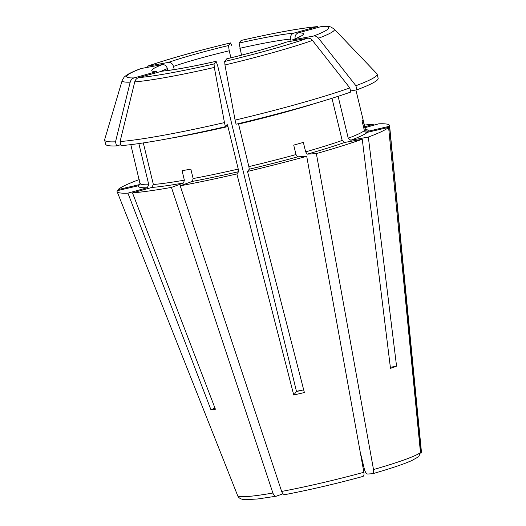 <?xml version="1.0" encoding="UTF-8"?>
<svg xmlns="http://www.w3.org/2000/svg" width="526" height="526" viewBox="0 0 526 526"><rect width="100%" height="100%" fill="white"/><g stroke="black" fill="none" stroke-linecap="round" stroke-linejoin="round"><path stroke-width="0.79" d="M300.708 36.044C300.872 35.821 301.03 36.498 292.259 39.969L313.588 36.038C315.442 35.788 317.086 36.511 318.526 38.22A283859.898 229486.903 -109.9 0 1 355.905 85.725L356.891 89.821L350.566 90.965M295.165 38.806A73.14 5.865 166.4 0 0 295.119 38.806C294.738 35.899 295.79 33.927 298.275 32.882A78.019 6.259 166.4 0 1 292.844 39.805M241.519 55.164L239.1 43.073L241.204 40.417C274.815 32.783 300.234 28.174 317.461 26.589L293.712 33.158C291.226 34.203 290.174 36.176 290.562 39.088L291.003 40.91M147.688 66.158A103.918 8.337 166.4 0 1 230.533 42.922L230.579 42.895C196.533 51.055 168.708 58.859 147.083 66.315L168.425 62.39C170.838 62.292 172.521 63.626 173.481 66.401A73.14 5.865 166.4 0 1 229.224 50.772L228.468 45.552L230.533 42.922L231.664 45.341M283.014 493.782L276.255 496.202L257.773 498.964L245.57 499.7L243.071 499.45C240.25 498.931 238.442 497.649 237.634 495.604L117.101 191.576A140.186 11.243 166.4 0 1 117.16 190.708L138.437 185.744L140.146 184.245L130.816 144.637M160.969 71.385A73.14 5.865 166.4 0 1 167.406 68.604C166.453 65.829 164.769 64.494 162.356 64.593L140.915 68.558C134.156 71.069 129.284 73.338 126.279 75.363L124.09 77.21L122.203 80.399L104.667 139.574A140.186 11.243 166.4 0 0 104.641 140.12A140.186 11.243 166.4 0 0 115.516 141.816A283859.898 258080.329 -93.5 0 1 130.198 82.161C130.816 79.972 132.125 78.558 134.123 77.907L156.926 71.516A78.019 6.259 166.4 0 1 162.356 64.593M155.196 71.247L156.926 71.516M303.686 389.845L296.473 391.528L293.745 395.013A107.633 8.633 166.4 0 0 304.376 392.527L247.496 171.437A140.186 11.243 166.4 0 0 306.717 156.294L363.874 472.263C364.222 474.754 363.88 476.155 362.848 476.451L363.019 476.418C336.042 483.756 310.057 489.818 285.059 494.611L285.316 494.539C283.81 494.834 282.587 493.802 281.653 491.442L180.201 185.816L192.352 181.404L193.127 178.551L190.846 169.109A115.805 9.29 -13.6 0 1 182.075 170.7L184.363 180.148A115.805 9.29 166.4 0 1 153.368 184.495L151.79 187.46L132.493 192.871A140.186 11.243 166.4 0 0 171.43 187.407L183.581 182.995L184.363 180.148M293.745 395.013L236.871 173.922A140.186 11.243 166.4 0 1 180.201 185.816M236.871 173.922L238.613 171.693L238.239 169.083L227.949 126.569L227.186 124.452L225.444 126.681A140.186 11.243 166.4 0 1 121.065 145.63L120.073 141.54A283859.898 258080.329 -93.5 0 1 134.755 81.885C135.373 79.696 136.688 78.282 138.686 77.631L162.225 71.109M301.792 390.292L296.434 391.278L217.632 65.553L216.101 61.318A78.019 6.259 166.4 0 1 161.489 71.234M390.358 367.306L396.565 366.181L368.325 137.056L350.77 140.245L348.245 138.239L338.106 96.317M396.565 366.181A107.633 8.633 166.4 0 1 390.496 368.384L362.25 139.258A140.186 11.243 166.4 0 1 316.356 153.592L307.23 154.151L305.645 151.85L303.357 142.401A115.805 9.29 -13.6 0 1 293.718 145.104L296 154.552A115.805 9.29 166.4 0 1 248.864 166.604L238.58 124.09A115.805 9.29 166.4 0 0 317.474 102.708M118.357 190.432L118.028 189.597L139.311 184.633A118.245 9.481 166.4 0 1 140.225 183.916M276.545 496.13C275.039 496.426 273.816 495.393 272.882 493.033L171.43 187.407M215.068 408.327L210.854 409.511L127.93 193.147A140.186 11.243 166.4 0 1 117.101 191.576M132.493 192.871L215.41 409.228A107.633 8.633 166.4 0 1 210.854 409.511M306.717 156.294L297.584 156.853L296 154.552M418.735 456.66L420.465 452.518L388.602 127.377L367.319 132.342C365.872 132.506 364.893 131.908 364.387 130.533L362.098 121.085A115.805 9.29 -13.6 0 0 362.973 119.974L365.254 129.422C365.761 130.796 366.74 131.395 368.193 131.23L389.47 126.266L421.188 453.064L421.359 451.15A94.522 7.581 166.4 0 1 421.333 451.407M235.083 120.106A140.186 11.243 166.4 0 0 349.836 87.927L350.822 92.024A140.186 11.243 166.4 0 1 236.069 124.202L235.083 120.106A283859.904 28593.432 -103.1 0 1 224.964 64.961L224.668 61.47L226.732 58.84A78.019 6.259 166.4 0 0 286.775 42.008L307.513 38.24A103.918 8.337 166.4 0 1 224.668 61.47M418.755 456.686L411.332 460.796L404.875 463.393C396.657 466.463 385.926 469.909 372.678 473.709L367.628 474.038C366.333 473.788 365.274 472.256 364.452 469.442L360.139 451.63M331.972 98.277L342.176 140.442A115.805 9.29 166.4 0 1 305.645 151.85M138.838 143.578L148.805 184.771A115.805 9.29 166.4 0 1 140.186 183.357M362.25 139.258L344.694 142.447L342.176 140.442M372.487 473.742C373.526 473.453 373.868 472.052 373.513 469.554L316.356 153.592M247.496 171.437L249.245 169.214L248.864 166.604M365.005 127.667L378.7 123.827A140.186 11.243 166.4 0 1 389.588 125.648A140.186 11.243 166.4 0 1 389.47 126.266M388.602 127.377A140.186 11.243 166.4 0 1 368.325 137.056M118.028 189.597A140.186 11.243 166.4 0 1 138.305 179.918L139.311 179.734M364.387 125.096A140.186 11.243 166.4 0 1 374.137 124.11L364.781 126.733M127.93 193.147L147.234 187.736L148.805 184.771M143.309 142.921L153.368 184.495M229.224 50.772L230.927 57.814M120.073 141.54A140.186 11.243 166.4 0 0 224.451 122.591A283859.904 28593.432 -103.1 0 1 214.332 67.44L214.043 63.948L216.101 61.318M349.836 87.927A283859.898 229486.903 -109.9 0 0 312.457 40.423C311.017 38.714 309.373 37.99 307.513 38.24M318.526 38.22A109.191 8.758 166.4 0 0 334.234 29.108L331.11 27.128C330.749 26.99 328.993 26.142 322.28 26.3L298.275 32.882M334.234 29.108L376.879 73.719A140.186 11.243 166.4 0 1 377.155 74.192A140.186 11.243 166.4 0 1 355.905 85.725M377.155 74.192L378.141 78.282A140.186 11.243 166.4 0 1 356.891 89.821M120.835 144.689L116.502 145.906A140.186 11.243 166.4 0 1 105.634 144.209L104.641 140.12M115.516 141.816L116.502 145.906M224.451 122.591L225.444 126.681M173.481 66.401L174.244 69.557M167.406 68.604L167.86 70.471M286.295 42.133L286.775 42.008M362.026 459.422A73.14 5.865 -13.6 0 0 361.566 459.507M241.164 40.443A103.918 8.337 166.4 0 1 316.514 26.76M239.1 43.073A78.019 6.259 166.4 0 1 293.712 33.158M239.856 48.293A73.14 5.865 166.4 0 1 290.562 39.088M168.425 62.39A78.019 6.259 166.4 0 1 228.468 45.552M363.874 472.263A94.522 7.581 166.4 0 1 281.653 491.442M227.949 126.569A115.805 9.29 166.4 0 1 170.753 138.206M183.581 182.995A118.245 9.481 166.4 0 1 151.79 187.46M364.387 130.533A115.805 9.29 166.4 0 1 348.245 138.239M355.892 89.999L365.3 128.896A115.805 9.29 166.4 0 1 365.254 129.422M344.694 142.447A118.245 9.481 166.4 0 1 307.23 154.151M420.465 452.518A94.522 7.581 166.4 0 1 373.513 469.554M297.584 156.853A118.245 9.481 166.4 0 1 249.245 169.214M365.524 129.409A118.245 9.481 166.4 0 1 368.193 131.23M367.319 132.342A118.245 9.481 166.4 0 1 350.77 140.245M272.882 493.033A94.522 7.581 166.4 0 1 237.634 495.604M147.234 187.736A118.245 9.481 166.4 0 1 138.437 185.744M238.239 169.083A115.805 9.29 166.4 0 1 193.127 178.551M238.613 171.693A118.245 9.481 166.4 0 1 192.352 181.404M134.123 77.907A103.918 8.337 166.4 0 1 141.619 68.36M130.198 82.161A109.191 8.758 166.4 0 1 122.203 80.399M214.043 63.948A103.918 8.337 166.4 0 1 138.686 77.631M214.332 67.44A109.191 8.758 166.4 0 1 134.755 81.885M312.457 40.423A109.191 8.758 166.4 0 1 224.964 64.961M321.077 26.484A103.918 8.337 166.4 0 1 313.588 36.038M363.072 463.735L362.355 463.879M162.218 71.102C174.264 69.938 192.24 66.671 216.147 61.292M286.302 42.126C270.857 47.406 251.007 52.968 226.759 58.82M421.359 451.15L389.588 125.648M365.3 128.896L365.859 129.758"/></g></svg>
